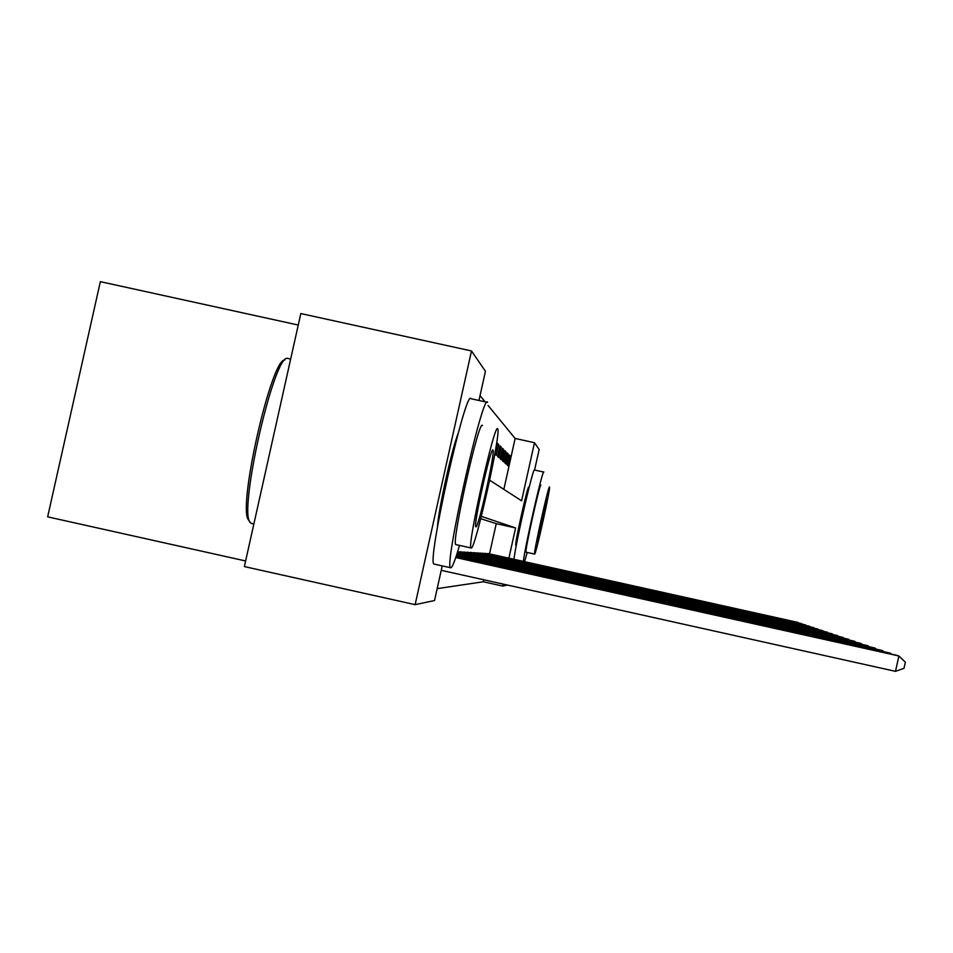 <?xml version="1.0" encoding="UTF-8"?>
<svg xmlns="http://www.w3.org/2000/svg" width="953" height="953" viewBox="0 0 953 953"><rect width="100%" height="100%" fill="white"/><g stroke="black" fill="none" stroke-linecap="round" stroke-linejoin="round"><path stroke-width="1.43" d="M515.883 545.259L515.859 545.247C514.203 545.64 527.807 484.434 528.772 487.126L528.712 487.114M437.463 527.009C438.261 510.415 451.817 449.03 458.083 433.639M298.253 325.044L100.351 281.659L47.65 516.848L245.636 560.972M442.228 565.879L434.532 600.533L415.127 604.655L244.373 566.582L300.814 313.561L471.485 350.954L485.446 371.277L478.954 400.486M503.851 489.354L515.132 438.463L488.079 405.442M485.125 401.832L480.038 395.626M515.132 438.463L534.49 442.716L539.136 449.494L534.585 470.043M495.048 454.212L496.322 455.343L498.717 444.527L497.478 443.288L495.048 454.212M497.657 456.523L498.872 457.607L501.218 447.017L500.027 445.837L497.657 456.523M500.146 458.738L501.314 459.775L503.613 449.411L502.469 448.279L500.146 458.738M502.541 460.871L503.66 461.86L505.912 451.71L504.816 450.614L502.541 460.871M504.84 462.908L505.912 463.861L508.116 453.902L507.067 452.866L504.84 462.908M507.044 464.861L508.068 465.779L510.236 456.022L509.224 455.022L507.044 464.861M437.165 588.644L483.338 581.771L483.79 579.781M489.532 553.872L496.239 523.65L480.741 518.706M457.595 551.811L843.036 637.402L461.216 551.894M463.051 552.299L464.826 552.121M466.565 552.514L468.268 552.347M469.936 552.716L471.556 552.561M473.153 552.919L474.701 552.764M476.226 553.109L477.703 552.954M479.168 553.288L480.598 553.145M482.004 553.455L483.362 553.324M484.708 553.622L486.018 553.49M487.317 553.776L488.579 553.61M415.127 604.655L471.485 350.954M507.496 585.059L502.696 586.071L503.136 584.082M483.338 581.771L502.696 586.071M508.89 558.172L515.597 527.938L481.336 516.359M489.675 480.205L521.601 500.813L534.49 442.716M496.239 523.65L515.597 527.938M509.057 455.76L510.236 456.022M506.889 453.64L508.116 453.902M504.637 451.424L505.912 451.71M502.291 449.125L503.613 449.411M499.837 446.719L501.218 447.017M497.275 444.205L498.717 444.527M441.239 570.323L895.498 671.341L898.882 655.986L897.154 655.414L455.796 557.362M455.737 557.541L898.882 655.986L905.35 662.192L904.004 668.327L895.498 671.341M456.034 556.683L890.436 653.174L456.082 556.516M890.281 653.889L890.436 653.174L891.448 654.151M456.296 555.861L882.49 650.53L456.356 555.706M882.335 651.197L882.49 650.53L883.443 651.447M456.547 555.099L874.985 648.04L456.606 554.944M874.842 648.659L874.985 648.04L875.89 648.898M456.785 554.372L867.897 645.681L456.832 554.229M867.766 646.277L867.897 645.681L868.743 646.491M249.877 521.875L248.876 520.267C236.654 511.32 271.26 357.494 284.899 359.972M290.653 359.102L287.592 358.376C274.035 353.503 237.773 513.405 250.377 522.673L251.818 523.578M487.591 402.38L487.591 402.38C483.231 390.337 443.467 568.119 450.626 567.75L450.864 567.821C452.401 567.38 455.284 559.911 459.501 545.426M487.078 402.261L471.068 398.747C466.005 386.561 426.217 564.283 434.08 564.069L434.342 564.152M456.01 544.651L455.868 544.58C450.829 544.461 479.133 417.795 482.456 425.526M497.657 428.874C494.798 421.238 466.517 547.951 471.08 547.963L471.211 548.023C475.059 550.774 501.659 430.947 497.669 428.898L497.657 428.874M475.916 526.83C478.275 529.153 495.62 451.162 492.975 450.066L492.951 450.042C490.998 445.694 472.974 526.544 475.845 526.795L475.916 526.83M543.829 472.08L543.829 472.08C543.019 467.542 525.484 543.865 523.34 561.377M543.734 472.057L534.514 470.02C533.513 465.445 515.918 541.745 513.953 559.292M534.609 554.098L534.633 554.11C535.705 555.694 550.941 486.995 549.512 487.019L549.512 487.007C548.761 483.886 533.037 554.67 534.609 554.098L526.032 552.192C524.317 552.74 540.041 481.956 540.935 485.125M537.278 542.186C537.933 543.377 547.808 498.86 546.867 498.943L546.867 498.943C546.343 497.097 536.265 542.483 537.266 542.174L537.278 542.186M524.626 561.662L527.188 552.466M457.011 553.681L861.178 643.442L457.047 553.538M861.059 644.002L861.988 644.216M457.214 553.026L854.817 641.321L457.249 552.895M854.698 641.857L855.591 642.06M457.404 552.406L848.778 639.308L457.452 552.275M848.67 639.82L849.504 640.011M459.346 552.073L457.631 551.692M842.928 637.891L843.727 638.057M459.93 551.727L837.568 635.58L460.752 551.787M837.473 636.044L838.235 636.211M463.599 551.978L832.362 633.852L464.373 552.025M832.267 634.293L832.993 634.448M467.089 552.204L827.395 632.196L467.84 552.252M827.299 632.613L827.99 632.768M470.437 552.418L822.642 630.612L471.151 552.466M822.558 631.017L823.225 631.16M473.629 552.633L818.115 629.111L474.308 552.669M818.031 629.492L818.663 629.635M476.679 552.823L813.767 627.658L477.334 552.871M813.683 628.027L814.303 628.158M479.609 553.026L809.609 626.276L480.241 553.062M482.421 553.205L805.619 624.954L483.016 553.24M485.113 553.383L801.795 623.679L485.696 553.419M487.698 553.55L798.126 622.452L488.258 553.586M450.626 567.75L434.08 564.069M455.868 544.58L471.08 547.963M253.879 524.007L251.282 523.423M517.014 541.59L516.133 541.399"/></g></svg>

